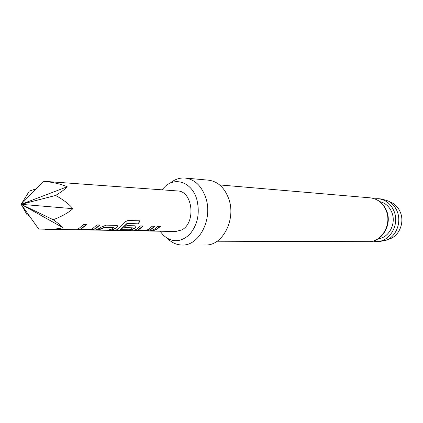 <?xml version="1.0" encoding="UTF-8"?>
<svg xmlns="http://www.w3.org/2000/svg" width="423" height="423" viewBox="0 0 423 423"><rect width="100%" height="100%" fill="white"/><g stroke="black" fill="none" stroke-linecap="round" stroke-linejoin="round"><path stroke-width="0.63" d="M29.367 215.899L26.987 214.667L21.15 204.33L67.188 186.786C60.912 184.047 53.002 182.207 43.447 181.271L177.538 190.953C192.772 190.91 196.272 222.969 181.668 229.948L175.741 231.492L38.726 229.081L21.15 204.33L63.08 227.743C58.02 228.917 52.008 229.456 45.039 229.361M76.875 229.372L88.941 229.663L94.229 229.017L95.989 228.124L99.648 224.994M81.131 228.706L86.207 224.687M109.219 230.006L111.016 230.033L115.209 228.489L117.007 227.5L117.589 225.787L116.425 225.38L106.131 225.142L101.208 227.183L99.474 228.42L95.217 230.017L98.21 230.07L102.466 228.478L104.243 227.378L113.845 227.606L112.375 228.663L108.129 230.234L111.032 230.281L115.273 228.716L117.007 227.5M96.307 229.789L98.194 229.821L103.884 227.5M115.913 230.054L126.778 230.302L131.786 229.684L135.238 227.659L135.963 226.215M120.232 229.403L121.634 228.605L126.842 223.571L138.337 223.841L140.061 220.822L128 220.489L125.679 221.546L118.53 228.774L115.823 230.244L126.794 230.54L131.828 229.916L135.323 227.87L135.931 226.178L134.852 225.797L126.831 225.618L124.563 227.786L132.521 227.944L131.141 229.012L129.359 229.8L120.201 229.62L121.697 228.832L126.963 223.741M124.822 227.574L132.484 227.838M134.075 230.366L144.407 230.598L149.287 229.996L151.027 229.16L154.628 226.252M137.961 229.647L139.426 229.166L143.249 225.993L140.531 225.93L136.708 229.113L133.98 230.551L144.423 230.831L149.33 230.223L151.085 229.382L154.897 226.257L152.259 226.199L148.447 229.329L147.03 230.038L137.94 229.932L142.985 225.982M150.932 230.704L152.444 230.731L156.595 229.266L160.19 226.379M67.188 186.786C65.279 188.996 61.43 191.889 55.635 195.458C63.487 199.836 69.245 204.24 72.915 208.666C68.383 212.743 61.821 216.428 53.219 219.727C58.284 223.36 61.573 226.03 63.08 227.743M79.461 228.05L83.342 224.618L86.482 224.692L81.2 228.959L91.574 229.06L93.012 228.304L96.883 224.93L99.923 224.999L96.053 228.357L94.271 229.261L88.952 229.916L78.123 229.737L76.801 229.578L79.461 228.05M154.057 229.435L157.858 226.326L160.454 226.384L156.653 229.483L152.46 230.963L149.858 230.921L154.057 229.435M53.219 219.727L21.15 204.33L29.293 191.117L36.172 188.801M390.91 202.284L392.2 202.908C396.039 205.039 398.82 208.328 400.544 212.78C404.399 222.503 399.529 235.024 390.619 238.577L389.282 239.085M376.459 241.538L379.664 241.549L386.474 240.148C396.224 236.261 401.575 222.493 397.345 211.807C395.457 206.921 392.412 203.315 388.214 200.978L381.551 198.974L378.363 198.699C385.744 199.635 391.026 203.939 394.21 211.611C399.719 225.126 389.414 242.173 376.459 241.538L372.785 241.121M160.106 231.238L163.215 235.114C171.817 242.754 180.6 242.553 189.567 234.516C197.726 224.772 200.132 213.023 196.78 199.27C192.095 182.794 176.016 176.603 165.382 186.236L161.94 189.821M169.998 183.244C174.651 179.363 179.701 177.628 185.163 178.041C194.792 179.368 201.676 185.998 205.816 197.932C213.012 219.098 199.133 245.969 182.191 245.028C176.719 244.954 171.838 242.781 167.55 238.503M185.163 178.041L208.507 180.172C218.035 181.472 224.851 187.897 228.954 199.445C236.082 219.907 222.398 245.874 205.636 244.97L182.191 245.028M379.87 201.644C385.512 203.019 389.541 206.699 391.947 212.69C396.409 223.756 388.853 237.885 378.225 238.741M374.662 198.794L378.363 198.699M43.447 181.271L21.15 204.33L72.915 208.666M55.635 195.458L21.15 204.33M126.842 223.571L127.281 223.561M127.159 223.392L138.337 223.841M138.215 223.677L139.854 220.817M103.804 227.278L104.243 227.378M104.158 227.156L113.755 227.569M116.922 227.283L117.626 225.84M368.296 241.681C381.461 242.321 391.941 224.872 386.342 211.045C383.111 203.193 377.744 198.794 370.241 197.842C377.913 198.773 383.423 203.225 386.759 211.193C392.433 225.173 381.493 242.411 368.296 241.681L217.147 241.216M390.619 238.577L386.474 240.148M219.643 184.93L370.241 197.842M392.2 202.908L388.214 200.978"/></g></svg>
